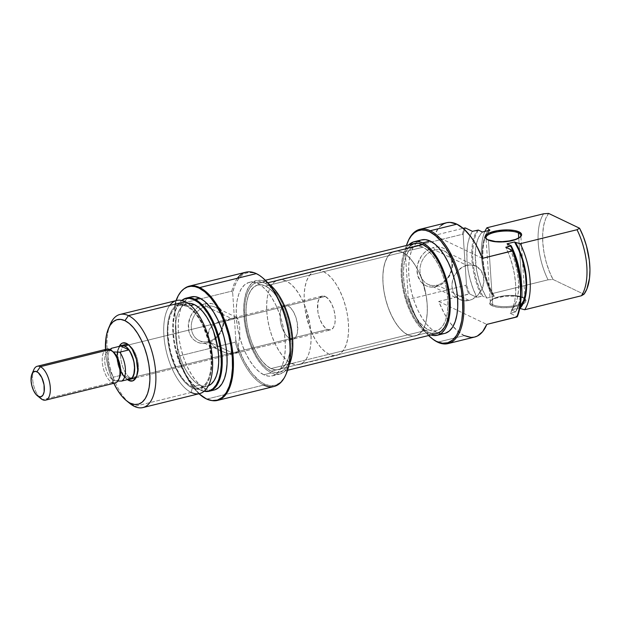 <?xml version="1.0" encoding="UTF-8"?>
<svg xmlns="http://www.w3.org/2000/svg" width="621" height="621" viewBox="0 0 621 621"><rect width="100%" height="100%" fill="white"/><g stroke="black" fill="none" stroke-linecap="round" stroke-linejoin="round"><path stroke-width="0.47" stroke-dasharray="3.1 2.33" d="M488.424 240.311A17.435 5.504 -3.8 0 0 505.277 241.988A17.435 5.504 -3.8 0 0 519.948 237.354A17.435 5.504 -3.8 0 0 520.289 236.966A17.435 5.504 176.2 0 1 505.882 241.926A17.435 5.504 176.2 0 1 488.424 240.311L492.701 304.701L492.003 305.711A18.312 5.783 -3.8 0 0 521.562 304.795A18.312 5.783 -3.8 0 0 524.854 298.771A18.312 5.783 -3.8 0 0 523.495 297.948L522.688 297.312A17.435 5.504 176.2 0 1 523.984 298.088A17.435 5.504 176.2 0 1 524.334 298.398A17.435 5.504 176.2 0 1 522.579 302.97A17.435 5.504 176.2 0 1 492.701 304.701A17.435 5.504 -3.8 0 0 522.579 302.97A17.435 5.504 -3.8 0 0 525.094 299.85A17.435 5.504 -3.8 0 0 522.688 297.312L518.752 237.998L522.688 297.312A17.435 5.504 -3.8 0 0 502.94 295.984A17.435 5.504 -3.8 0 0 490.295 302.163A17.435 5.504 -3.8 0 0 492.701 304.701L488.424 240.311A17.435 5.504 176.2 0 1 486.74 239.194A17.435 5.504 -3.8 0 0 487.128 239.535A17.435 5.504 -3.8 0 0 488.424 240.311L487.617 239.675L488.424 240.311M408.051 241.227A58.855 27.332 -103.8 0 0 405.761 248.26L405.133 250.302A57.978 26.928 76.2 0 1 406.413 245.497L405.133 250.302L408.276 297.645L405.133 250.302L405.761 248.26A58.855 27.332 76.2 0 1 407.865 241.654M434.762 250.03A18.529 15.331 -64.4 0 1 440.39 249.758A18.529 15.331 -64.4 0 1 451.809 266.813A18.529 15.331 -64.4 0 1 437.091 285.109L436.121 286.646A20.71 17.132 115.6 0 0 452.655 265.12A20.71 17.132 115.6 0 0 437.945 246.956A20.71 17.132 115.6 0 0 433.52 247.437L434.762 250.03L466.782 265.338A18.529 15.331 -64.4 0 1 475.934 266.168A18.529 15.331 -64.4 0 1 483.518 284.286A18.529 15.331 -64.4 0 1 469.111 300.424L437.091 285.109A18.529 15.331 115.6 0 0 451.498 268.978A18.529 15.331 115.6 0 0 443.914 250.853A18.529 15.331 115.6 0 0 440.39 249.758A18.529 15.331 115.6 0 0 434.762 250.03A18.529 15.331 115.6 0 0 420.355 266.161A18.529 15.331 115.6 0 0 427.931 284.286A18.529 15.331 115.6 0 0 437.091 285.109L469.111 300.424A18.529 15.331 -64.4 0 1 459.951 299.594A18.529 15.331 -64.4 0 1 453.772 277.013A18.529 15.331 -64.4 0 1 466.782 265.338L434.762 250.03L433.52 247.437L437.021 246.956L440.429 247.251L443.627 248.299L446.491 250.077L448.905 252.499L452.034 258.91L452.538 266.564L451.77 270.492L448.331 277.804L442.835 283.479L439.575 285.412L432.627 287.127L429.212 286.832L426.014 285.784L423.149 284.007L420.735 281.585L417.607 275.173L417.102 267.519L417.871 263.591L421.31 256.279L423.848 253.182L426.806 250.605L433.52 247.437A20.71 17.132 115.6 0 0 417.017 271.431A20.71 17.132 115.6 0 0 436.121 286.646L437.091 285.109A18.529 15.331 -64.4 0 1 419.99 271.493A18.529 15.331 -64.4 0 1 434.762 250.03M428.451 329.767L407.826 334.843A43.594 20.245 76.2 0 1 383.871 290.667A43.594 20.245 76.2 0 1 394.653 251.241A43.594 20.245 76.2 0 1 402.346 252.297L422.963 247.212A43.594 20.245 -103.8 0 0 415.278 246.164A43.594 20.245 -103.8 0 0 404.488 285.582A43.594 20.245 -103.8 0 0 428.451 329.767L432.705 331.032L436.687 330.667L440.258 328.68L443.262 325.14L445.591 320.203L447.159 314.04L447.896 306.898L447.788 299.05L446.833 290.799L445.063 282.454L442.548 274.342L439.381 266.774L435.694 260.036L431.626 254.4L427.326 250.069L422.963 247.212L418.709 245.947L414.719 246.32L411.156 248.307L408.152 251.839L405.823 256.776L404.255 262.939L403.51 270.081L403.627 277.929L404.582 286.188L406.351 294.533L408.866 302.644L412.033 310.213L415.721 316.943L419.788 322.586L424.089 326.91L428.451 329.767A43.594 20.245 -103.8 0 0 436.136 330.822A43.594 20.245 -103.8 0 0 446.926 291.396A43.594 20.245 -103.8 0 0 422.963 247.212L402.346 252.297A43.594 20.245 76.2 0 1 426.309 296.481A43.594 20.245 76.2 0 1 415.519 335.899A43.594 20.245 76.2 0 1 407.826 334.843L428.451 329.767A43.594 20.245 -103.8 0 0 436.136 330.822A43.594 20.245 -103.8 0 0 446.926 291.396A43.594 20.245 -103.8 0 0 422.963 247.212L265.516 286.017A43.594 20.245 76.2 0 1 289.479 330.201A43.594 20.245 76.2 0 1 278.689 369.619A43.594 20.245 76.2 0 1 270.997 368.571L428.451 329.767L432.705 331.032L436.687 330.667L440.258 328.68L443.262 325.14L445.591 320.203L447.159 314.04L447.896 306.898L447.788 299.05L446.833 290.799L445.063 282.454L442.548 274.342L439.381 266.774L435.694 260.036L431.626 254.4L427.326 250.069L422.963 247.212L418.709 245.947L414.719 246.32L411.156 248.307L408.152 251.839L405.823 256.776L404.255 262.939L403.51 270.081L403.627 277.929L404.582 286.188L406.351 294.533L408.866 302.644L412.033 310.213L415.721 316.943L419.788 322.586L424.089 326.91L428.451 329.767L270.997 368.571L275.258 369.837L279.24 369.472L282.803 367.477L285.815 363.945L288.144 359.008L289.712 352.844L290.449 345.703L290.341 337.855L289.378 329.596L287.608 321.251L285.093 313.139L281.934 305.579L278.247 298.841L274.179 293.205L269.879 288.874L265.516 286.017L261.262 284.752L257.273 285.117L253.71 287.112L250.705 290.644L248.377 295.58L246.809 301.744L246.063 308.885L246.172 316.733L247.135 324.993L248.905 333.33L251.42 341.441L254.579 349.01L258.266 355.748L262.341 361.383L266.642 365.715L270.997 368.571A43.594 20.245 76.2 0 1 247.034 324.387A43.594 20.245 76.2 0 1 257.824 284.969A43.594 20.245 76.2 0 1 265.516 286.017L422.963 247.212A43.594 20.245 -103.8 0 0 415.278 246.164A43.594 20.245 -103.8 0 0 404.488 285.582A43.594 20.245 -103.8 0 0 428.451 329.767M421.675 239.869A48.174 22.372 -103.8 0 0 409.759 283.432A48.174 22.372 -103.8 0 0 436.237 332.251L428.738 334.098A48.174 22.372 76.2 0 1 403.495 291.746A48.174 22.372 76.2 0 1 408.719 244.93L406.313 247.989L403.735 253.446L402.004 260.253L401.182 268.148L401.306 276.819L402.361 285.947L404.325 295.161L407.097 304.127L410.597 312.487L414.665 319.931L419.167 326.165L423.918 330.946L428.738 334.098L436.237 332.251L440.933 333.648L445.342 333.244M464.267 335.619L437.658 342.179L464.267 335.619L457.25 330.791L450.419 323.184L444.131 313.217L438.752 301.433L469.693 293.958A58.537 27.184 -103.8 0 1 466.464 284.511L465.758 285.365A58.855 27.332 -103.8 0 0 468.739 294.043A58.855 27.332 76.2 0 1 465.758 285.365L409.154 299.314L408.276 297.645A57.978 26.928 76.2 0 0 428.599 335.526L424.508 330.977L416.994 319.435L410.76 305.322L408.276 297.645L409.154 299.314A58.855 27.332 -103.8 0 0 431.673 338.251A58.855 27.332 76.2 0 1 409.154 299.314L465.758 285.365L466.464 284.511L463.157 234.785A58.537 27.184 -103.8 0 1 465.3 227.915A58.537 27.184 -103.8 0 0 463.157 234.785L462.366 234.311L405.761 248.26L462.366 234.311A58.855 27.332 76.2 0 1 464.353 228A58.855 27.332 -103.8 0 0 462.366 234.311L463.157 234.785L466.464 284.511A58.537 27.184 -103.8 0 0 469.693 293.958L476.835 297.366A47.957 22.271 76.2 0 1 472.441 231.33L469.678 236.772L467.807 243.673L466.914 251.769L467.015 260.704L468.133 270.127L470.198 279.636L473.14 288.843L476.835 297.366L469.693 293.958L468.739 294.043L438.752 301.433A58.855 27.332 -103.8 0 0 453.027 326.444A58.855 27.332 -103.8 0 0 464.267 335.619A58.855 27.332 -103.8 0 0 474.654 337.04L474.304 337.125M446.483 222.753A58.855 27.332 -103.8 0 0 434.366 235.398L463.095 228.311L434.366 235.398L438.488 228.155L441.019 225.578M548.056 279.815L491.32 293.803A47.957 22.271 76.2 0 1 484.892 231.423A47.957 22.271 -103.8 0 0 491.32 293.803L493.377 295.775A43.594 20.245 76.2 0 1 488.199 230.608L485.723 234.536L483.456 241.181L482.307 249.331L482.346 258.53L483.565 268.295L485.909 278.099L491.219 291.754L493.377 295.775L494.316 296.225L486.817 298.072A42.507 19.74 76.2 0 1 482.432 232.029L480.6 234.055L477.665 239.675L475.849 247.096L475.236 255.883L476.656 270.523L479.086 280.436L482.54 289.797L486.817 298.072L482.688 296.093L486.817 298.072L494.316 296.225L491.32 293.803L548.056 279.815A47.957 22.271 76.2 0 1 543.67 213.771A47.957 22.271 -103.8 0 0 548.056 279.815L553 279.466L583.957 294.269L553 279.466L548.056 279.815M519.777 308.396L518.931 307.993L520.08 306.821A42.507 19.74 -103.8 0 1 518.931 307.993L519.777 308.396M489.93 230.181A42.507 19.74 -103.8 0 0 486.693 234.412A42.507 19.74 -103.8 0 0 485.242 237.626A42.507 19.74 -103.8 0 0 494.316 296.225L490.031 287.95L486.585 278.588L484.155 268.676L482.897 258.794L482.882 249.502L484.108 241.336L486.499 234.769L489.93 230.181M478.302 230.057L475.507 235.46L473.613 242.353L472.697 250.442L472.806 259.399L473.924 268.839L476.004 278.363L478.97 287.577L482.688 296.093L476.835 297.366L481.702 296.17A47.957 22.271 76.2 0 1 477.316 230.127A47.957 22.271 -103.8 0 0 481.702 296.17L482.688 296.093A47.638 22.123 -103.8 0 1 478.302 230.057M515.562 311.82A47.638 22.123 -103.8 0 0 521.174 291.358L520.251 299.524L518.356 306.417L515.562 311.82L511.432 309.84L518.931 307.993L511.432 309.84L515.562 311.82L515.05 312.115A47.957 22.271 -103.8 0 0 519.831 276.423A47.957 22.271 76.2 0 1 515.05 312.115L515.562 311.82M512.752 250.605A47.957 22.271 76.2 0 1 514.662 255.441A47.957 22.271 -103.8 0 0 512.752 250.605M548.615 213.422L545.688 218.662L543.693 225.485L542.715 233.589L542.801 242.609L543.942 252.142L546.1 261.744L549.166 270.989L553 279.466A46.365 21.533 -103.8 0 1 548.615 213.422M507.047 243.805A42.507 19.74 76.2 0 1 511.432 309.84L514.863 305.253L517.254 298.685L518.481 290.527L518.465 281.235L517.208 271.346L514.786 261.441L511.331 252.079L507.047 243.805M510.175 313.318L515.05 312.115L510.175 313.318L517.316 316.733L510.175 313.318A47.957 22.271 76.2 0 0 505.789 247.274L509.484 255.798L512.418 265.012L514.491 274.521L515.601 283.937L515.709 292.879L514.809 300.968L512.938 307.876L510.175 313.318M421.628 239.885L417.126 242.237L413.811 246.141L411.234 251.598L409.503 258.406L408.68 266.3L408.804 274.971L409.86 284.092L411.816 293.314L414.595 302.28L418.088 310.64L422.164 318.084L426.666 324.317L431.416 329.099L436.237 332.251A48.174 22.372 -103.8 0 0 444.729 333.415M430.904 334.96A48.174 22.372 76.2 0 1 428.738 334.098L430.904 334.96M402.346 252.297L406.708 255.153L411.009 259.477L415.076 265.12L418.764 271.851L421.923 279.419L426.216 295.875L427.17 304.135L427.279 311.983L426.542 319.124L424.974 325.28L422.645 330.225L419.633 333.756L416.07 335.744L412.088 336.116L407.826 334.843L403.471 331.994L399.171 327.663L395.096 322.027L391.409 315.289L388.249 307.721L385.734 299.609L383.964 291.265L383.002 283.013L382.893 275.165L383.638 268.024L385.206 261.86L387.535 256.915L390.539 253.384L394.102 251.396L398.092 251.031L402.346 252.297A43.594 20.245 -103.8 0 0 394.653 251.241A43.594 20.245 -103.8 0 0 383.871 290.667A43.594 20.245 -103.8 0 0 407.826 334.843L329.107 354.249A43.594 20.245 76.2 0 1 305.144 310.065A43.594 20.245 76.2 0 1 315.934 270.647A43.594 20.245 76.2 0 1 323.619 271.695L402.346 252.297L323.619 271.695L327.981 274.552L332.282 278.883L336.357 284.519L340.044 291.257L343.203 298.825L345.718 306.937L347.488 315.282L348.443 323.533L348.56 331.381L347.814 338.523L346.246 344.686L343.918 349.623L340.913 353.163L337.35 355.15L333.361 355.515L329.107 354.249L324.744 351.393L320.444 347.069L316.376 341.426L312.689 334.696L309.522 327.127L305.237 310.671L304.282 302.411L304.174 294.564L304.911 287.422L306.479 281.259L308.808 276.322L311.82 272.79L315.383 270.803L319.365 270.43L323.619 271.695A43.594 20.245 76.2 0 1 347.581 315.879A43.594 20.245 76.2 0 1 336.799 355.305A43.594 20.245 76.2 0 1 329.107 354.249L407.826 334.843A43.594 20.245 -103.8 0 0 415.519 335.899A43.594 20.245 -103.8 0 0 426.309 296.481A43.594 20.245 -103.8 0 0 402.346 252.297L406.708 255.153L411.009 259.477L415.076 265.12L418.764 271.851L421.923 279.419L426.216 295.875L427.17 304.135L427.279 311.983L426.542 319.124L424.974 325.28L422.645 330.225L419.633 333.756L416.07 335.744L412.088 336.116L407.826 334.843L403.471 331.994L399.171 327.663L395.096 322.027L391.409 315.289L388.249 307.721L385.734 299.609L383.964 291.265L383.002 283.013L382.893 275.165L383.638 268.024L385.206 261.86L387.535 256.915L390.539 253.384L394.102 251.396L398.092 251.031L402.346 252.297M438.752 301.433L486.779 324.403L438.752 301.433M492.003 305.711L489.651 303.716L489.503 302.59L491.289 300.3L495.581 298.235L505.207 296.248L515.686 296.139L521.384 297.164L525.001 298.887L525.847 299.943L525.444 302.225L519.917 305.423L510.291 307.411L503.173 307.713L496.753 307.116L492.003 305.711L492.701 304.701A17.435 5.504 176.2 0 1 491.164 300.269A17.435 5.504 176.2 0 1 505.836 295.635A17.435 5.504 176.2 0 1 522.688 297.312L523.495 297.948A18.312 5.783 -3.8 0 0 505.797 296.194A18.312 5.783 -3.8 0 0 490.396 301.061A18.312 5.783 -3.8 0 0 492.003 305.711M482.393 258.359L434.366 235.398L482.393 258.359M469.111 300.424L462.924 300.587L457.506 298.064L453.672 293.221L452.01 286.809L452.088 283.308L454.052 276.399L458.127 270.477L463.693 266.44L469.911 264.911L475.826 266.114L480.545 269.871L483.34 275.608L483.798 282.454L481.842 289.363L477.766 295.285L472.193 299.322L469.111 300.424M265.346 283.401L267.767 282.796L265.346 283.401L269.98 286.436L274.552 291.039L278.883 297.032L282.803 304.197L286.165 312.247L288.843 320.871L290.721 329.743L291.746 338.523L291.862 346.875L291.07 354.467L289.402 361.018L286.925 366.274L283.727 370.031L279.939 372.15L275.701 372.538L271.175 371.187A46.365 21.533 76.2 0 1 245.691 324.201A46.365 21.533 76.2 0 1 257.164 282.276A46.365 21.533 76.2 0 1 265.346 283.401A46.365 21.533 76.2 0 1 290.83 330.388A46.365 21.533 76.2 0 1 279.349 372.313A46.365 21.533 76.2 0 1 271.175 371.187L266.533 368.152L261.961 363.549L257.637 357.556L253.71 350.391L250.348 342.342L247.678 333.718L245.792 324.845L244.775 316.066L244.658 307.713L245.442 300.122L247.111 293.57L249.588 288.315L252.786 284.558L256.574 282.439L260.82 282.05L265.346 283.401M414.611 243.471A46.365 21.533 -103.8 0 0 403.138 285.396A46.365 21.533 -103.8 0 0 428.622 332.382L271.175 371.187L428.622 332.382L423.988 329.355L419.416 324.744L415.084 318.752L411.164 311.587L407.803 303.537L405.125 294.913L403.239 286.04L402.222 277.261L402.105 268.909L402.897 261.317L404.558 254.765L407.042 249.51L410.233 245.753M437.386 333.345L433.147 333.733L428.622 332.382A46.365 21.533 -103.8 0 0 436.804 333.508M414.028 243.642L414.564 243.486M293.05 339.144A17.435 8.096 -103.8 0 0 297.366 323.378A17.435 8.096 -103.8 0 0 287.779 305.703L226.16 320.886L223.498 320.576L220.276 321.166L214.129 324.053L209.463 329.029L208.175 332.266L207.88 335.814L208.664 339.376L210.403 342.699L215.766 348.047L220.634 350.865L228.357 353.908L132.273 377.591L228.357 353.908L218.972 350.027L212.848 345.61L210.403 342.699L207.88 335.814L209.463 329.029L214.129 324.053L220.276 321.166L223.498 320.576L226.16 320.886A18.529 15.331 -64.4 0 1 231.478 318.526L206.087 306.386A18.529 15.331 115.6 0 0 200.397 309.002A18.529 15.331 115.6 0 0 191.284 325.846A18.529 15.331 115.6 0 0 199.256 340.642A18.529 15.331 115.6 0 0 208.415 341.472A18.529 15.331 -64.4 0 1 191.804 331.016A18.529 15.331 -64.4 0 1 200.389 309.002A18.529 15.331 -64.4 0 1 206.087 306.386L204.845 303.793A20.71 17.132 115.6 0 0 198.107 306.984A20.71 17.132 115.6 0 0 188.939 331.536A20.71 17.132 115.6 0 0 207.445 343.002L208.415 341.472L233.806 353.613A18.529 15.331 -64.4 0 1 228.357 353.908L289.976 338.724A17.435 8.096 -103.8 0 0 293.05 339.144L133.725 378.406A17.435 8.096 76.2 0 1 131.543 378.336A17.435 8.096 76.2 0 1 130.651 377.987L129.68 379.392L130.651 377.987A17.435 8.096 -103.8 0 0 131.543 378.336A17.435 8.096 -103.8 0 0 131.73 378.383M136.744 375.852A17.435 8.096 -103.8 0 0 137.225 374.882A17.435 8.096 -103.8 0 0 130.123 346.044A17.435 8.096 -103.8 0 0 129.246 345.408A17.435 8.096 76.2 0 1 137.412 359.543A17.435 8.096 76.2 0 1 136.744 375.852M211.769 400.553A58.855 27.332 76.2 0 1 207.103 399L263.715 385.051L207.103 399A58.855 27.332 76.2 0 1 178.6 356.136L235.204 342.179L235.833 340.137A57.978 26.928 -103.8 0 0 264.406 384.034L263.715 385.051A58.855 27.332 76.2 0 1 235.204 342.179A58.855 27.332 -103.8 0 0 263.715 385.051L264.406 384.034A57.978 26.928 -103.8 0 0 286.281 373.702M262.652 277.828A57.978 26.928 -103.8 0 0 257.117 274.249L253.034 272.821L249.106 272.503L245.411 273.31L242.011 275.212L238.992 278.185L236.391 282.159L234.28 287.065L232.689 292.801L235.833 340.137L238.317 347.822L244.55 361.934L252.064 373.477L260.253 381.527L264.406 384.034L270.065 385.726L275.367 385.237L280.11 382.59L284.108 377.894L286.219 373.858M176.698 300.471A47.957 22.271 -103.8 0 0 164.829 343.832A47.957 22.271 -103.8 0 0 191.183 392.433L192.277 387.97A43.594 20.245 -103.8 0 0 211.614 357.254A43.594 20.245 -103.8 0 0 186.789 305.423L182.535 304.15L178.553 304.523L174.982 306.51L171.978 310.042L169.649 314.987L168.081 321.142L167.344 328.284L167.453 336.14L168.407 344.391L170.177 352.736L172.692 360.848L175.859 368.416L179.547 375.146L183.614 380.789L187.915 385.121L192.277 387.97L196.531 389.235L200.521 388.87L204.084 386.883L207.088 383.351L209.417 378.406L210.985 372.251L211.73 365.109L211.614 357.254L210.659 349.002L208.889 340.657L206.374 332.546L203.207 324.977L199.52 318.247L195.452 312.604L191.152 308.272L186.789 305.423L185.151 301.627L186.789 305.423A43.594 20.245 -103.8 0 0 167.453 336.14A43.594 20.245 -103.8 0 0 192.277 387.97L191.183 392.433A47.957 22.271 76.2 0 1 166.544 352.363A47.957 22.271 76.2 0 1 169.743 305.431M181.743 300.455L182.388 299.974A47.957 22.271 -103.8 0 0 175.254 345.967A47.957 22.271 -103.8 0 0 200.8 390.066L200.024 389.949A47.638 22.123 76.2 0 1 174.648 346.138A47.638 22.123 76.2 0 1 181.743 300.455A47.638 22.123 76.2 0 1 181.759 300.448L177.847 304.795L175.301 310.197L173.593 316.927L172.778 324.729L172.902 333.306L173.95 342.326L175.883 351.447L178.631 360.312L182.085 368.579L186.114 375.938L190.562 382.101L195.258 386.829L200.8 390.066A47.957 22.271 76.2 0 1 175.332 346.355A47.957 22.271 76.2 0 1 182.069 300.222M184.515 288.431A58.855 27.332 -103.8 0 0 175.207 305.082L174.501 305.928A58.537 27.184 76.2 0 1 176.046 300.634M262.916 278.037L257.117 274.249A57.978 26.928 -103.8 0 0 232.689 292.801L235.833 340.137L235.204 342.179L178.6 356.136L177.808 355.654L174.501 305.928L177.808 355.654A58.537 27.184 76.2 0 0 198.992 393.753L194.078 388.474L186.595 377.133L180.331 363.238L177.808 355.654L178.6 356.136A58.855 27.332 -103.8 0 0 207.103 399A58.855 27.332 -103.8 0 0 212.165 400.615L211.365 400.491M110.321 324.162A47.957 22.271 -103.8 0 0 128.019 401.834A47.957 22.271 76.2 0 1 109.443 326.452M113.837 383.312A43.594 20.245 76.2 0 1 105.492 349.452L106.556 359.637L108.326 367.981L110.841 376.093L114 383.662M265.516 286.017L286.134 280.94A43.594 20.245 -103.8 0 0 278.441 279.885A43.594 20.245 -103.8 0 0 267.659 319.31A43.594 20.245 -103.8 0 0 291.614 363.487L270.997 368.571A43.594 20.245 76.2 0 1 247.034 324.387A43.594 20.245 76.2 0 1 257.824 284.969A43.594 20.245 76.2 0 1 265.516 286.017L269.879 288.874L274.179 293.205L278.247 298.841L281.934 305.579L285.093 313.139L287.608 321.251L289.378 329.596L290.341 337.855L290.449 345.703L289.712 352.844L288.144 359.008L285.815 363.945L282.803 367.477L279.24 369.472L275.258 369.837L270.997 368.571L266.642 365.715L262.341 361.383L258.266 355.748L254.579 349.01L251.42 341.441L248.905 333.33L247.135 324.993L246.172 316.733L246.063 308.885L246.809 301.744L248.377 295.58L250.705 290.644L253.71 287.112L257.273 285.117L261.262 284.752L265.516 286.017A43.594 20.245 76.2 0 1 289.479 330.201A43.594 20.245 76.2 0 1 278.689 369.619A43.594 20.245 76.2 0 1 270.997 368.571L291.614 363.487A43.594 20.245 -103.8 0 0 299.306 364.543A43.594 20.245 -103.8 0 0 310.096 325.117A43.594 20.245 -103.8 0 0 286.134 280.94L265.516 286.017M257.731 283.533L265.229 281.686A48.174 22.372 -103.8 0 0 256.729 280.521A48.174 22.372 -103.8 0 0 244.806 324.084A48.174 22.372 -103.8 0 0 271.284 372.903L263.793 374.75A48.174 22.372 76.2 0 1 237.315 325.932A48.174 22.372 76.2 0 1 249.231 282.369A48.174 22.372 76.2 0 1 257.731 283.533L262.551 286.685L267.302 291.466L271.796 297.7L275.871 305.144L279.365 313.504L282.144 322.47L284.1 331.692L285.163 340.813L285.287 349.483L284.465 357.378L282.734 364.185L280.156 369.642L276.834 373.547L272.898 375.744L268.489 376.147L263.793 374.75L258.973 371.599L254.222 366.817L249.72 360.584L245.644 353.139L242.151 344.779L239.372 335.814L237.416 326.592L236.36 317.471L236.236 308.8L237.059 300.906L238.79 294.098L241.367 288.641L244.682 284.736L248.625 282.539L253.026 282.136L257.731 283.533A48.174 22.372 76.2 0 1 284.208 332.351A48.174 22.372 76.2 0 1 272.285 375.915A48.174 22.372 76.2 0 1 263.793 374.75L271.284 372.903A48.174 22.372 -103.8 0 0 279.784 374.067A48.174 22.372 -103.8 0 0 288.757 365.839L284.333 371.7L280.397 373.896L275.988 374.3L271.284 372.903L266.471 369.751L261.72 364.969L257.218 358.736L253.143 351.292L249.65 342.932L246.871 333.966L244.915 324.744L243.859 315.623L243.735 306.953L244.558 299.058L246.289 292.25L248.858 286.793L252.18 282.889L256.124 280.692L260.525 280.288L265.229 281.686L257.731 283.533M263.715 385.051A58.855 27.332 -103.8 0 0 274.094 386.472M191.183 296.9A47.957 22.271 -103.8 0 0 179.314 340.269A47.957 22.271 -103.8 0 0 205.667 388.862L200.8 390.066L205.667 388.862A47.957 22.271 -103.8 0 0 214.129 390.027M186.859 306.456L190.787 305.485L186.859 306.456L191.113 309.235L195.304 313.458L199.271 318.953L202.865 325.52L208.4 340.805L211.062 356.99L211.171 364.643L210.449 371.606L208.92 377.615L206.646 382.435L203.719 385.874L200.241 387.815L196.352 388.172L192.207 386.937A42.507 19.74 76.2 0 1 168.842 343.863A42.507 19.74 76.2 0 1 179.36 305.423A42.507 19.74 76.2 0 1 186.859 306.456A42.507 19.74 76.2 0 1 210.224 349.53A42.507 19.74 76.2 0 1 199.706 387.97A42.507 19.74 76.2 0 1 192.207 386.937L187.953 384.158L183.762 379.936L179.795 374.44L176.201 367.873L170.666 352.581L168.004 336.403L167.895 328.75L168.617 321.787L170.146 315.779L172.421 310.958L175.347 307.511L178.825 305.579L182.714 305.214L186.859 306.456M199.706 385.09L192.207 386.937L199.706 385.09A42.507 19.74 -103.8 0 0 207.204 386.115A42.507 19.74 -103.8 0 0 208.408 385.734L203.851 386.324L199.706 385.09A42.507 19.74 -103.8 0 1 176.341 342.016A42.507 19.74 -103.8 0 1 186.859 303.576A42.507 19.74 -103.8 0 1 188.101 303.358L182.846 305.664L179.919 309.111L177.645 313.931L176.116 319.939L175.394 326.902L175.502 334.556L176.434 342.598L180.61 358.643L183.7 366.025L187.294 372.592L191.26 378.088L195.452 382.311L199.706 385.09M191.183 392.433L134.446 406.421L191.183 392.433A47.957 22.271 -103.8 0 0 199.644 393.59M226.16 320.886L128.454 344.965L226.16 320.886L231.478 318.526L236.935 318.231L287.779 305.703A17.435 8.096 -103.8 0 0 284.705 305.284A17.435 8.096 -103.8 0 0 280.389 321.049A17.435 8.096 -103.8 0 0 289.976 338.724L239.124 351.253L238.402 350.64L238.06 348.808L239.729 335.425L239.745 327.88L238.13 319.691L236.127 317.261L236.935 318.231L226.16 320.886M236.694 317.51L236.127 317.261L237.401 318.301L238.821 321.756L239.745 327.88L239.729 335.425L238.154 347.698L238.099 349.802L239.124 351.253A18.529 15.331 -64.4 0 1 233.806 353.613L228.357 353.908L239.124 351.253L233.806 353.613L208.415 341.472A18.529 15.331 115.6 0 0 222.823 325.334A18.529 15.331 115.6 0 0 215.239 307.209A18.529 15.331 115.6 0 0 206.087 306.386L231.478 318.526A18.529 15.331 -64.4 0 1 236.935 318.231L235.964 317.323M322.19 296.038A17.435 8.096 -103.8 0 0 317.874 311.812A17.435 8.096 -103.8 0 0 327.461 329.487A17.435 8.096 -103.8 0 0 330.535 329.906A17.435 8.096 -103.8 0 0 334.851 314.133A17.435 8.096 -103.8 0 0 325.264 296.465L128.454 344.965L325.264 296.465A17.435 8.096 -103.8 0 0 322.19 296.038L220.276 321.166M123.626 345.493A17.435 8.096 -103.8 0 0 121.444 362.369A17.435 8.096 -103.8 0 0 130.651 377.987A17.435 8.096 76.2 0 1 121.064 360.32A17.435 8.096 76.2 0 1 125.38 344.546L127.328 344.065M204.674 391.339L200.024 389.949A47.638 22.123 76.2 0 0 204.123 391.261A47.638 22.123 76.2 0 0 204.138 391.261M204.519 391.315A47.957 22.271 76.2 0 1 200.8 390.066A47.957 22.271 -103.8 0 0 204.922 391.385L204.123 391.261M245.924 272.184A58.855 27.332 -103.8 0 0 231.819 291.125L175.207 305.082L174.501 305.928L176.154 300.339M191.128 296.916L186.649 299.26L183.342 303.141L180.781 308.583L179.058 315.359L178.243 323.215L178.367 331.847L179.415 340.929L181.363 350.104L184.134 359.031L187.612 367.353L191.664 374.758L196.143 380.96L200.87 385.726L205.667 388.862L210.348 390.26L214.734 389.856M237.393 278.27A58.855 27.332 76.2 0 0 231.819 291.125L232.689 292.801L231.819 291.125L175.207 305.082A58.855 27.332 76.2 0 1 184.196 288.68M268.497 283.642A48.174 22.372 -103.8 0 0 265.229 281.686L268.497 283.634M291.614 363.487L295.875 364.752L299.858 364.387L303.421 362.4L306.432 358.868L308.761 353.923L310.329 347.768L311.067 340.618L310.958 332.771L310.003 324.519L305.711 308.063L302.551 300.494L298.864 293.764L294.796 288.121L290.496 283.789L286.134 280.94L281.88 279.667L277.89 280.04L274.327 282.027L271.323 285.559L268.994 290.504L267.426 296.659L266.681 303.801L266.789 311.649L267.752 319.908L269.522 328.253L272.037 336.365L275.196 343.933L278.883 350.663L282.959 356.307L287.259 360.638L291.614 363.487M287.779 305.703L289.526 306.844L292.871 310.834L295.612 316.555L297.327 323.137L297.459 332.437L295.899 336.877L293.267 339.082L289.976 338.724L286.506 335.852L282.144 327.872L280.428 321.29L280.296 311.99L281.856 307.55L284.48 305.346L287.779 305.703M119.271 346.363L117.695 353.66L118.968 364.659L123.183 374.742L127.468 379.641A19.616 9.113 76.2 0 1 118.836 364.123A19.616 9.113 76.2 0 1 119.271 346.363M204.845 303.793L211.753 303.607L214.951 304.663L217.816 306.432L220.23 308.854L223.358 315.274L223.948 319.008L223.863 322.92L221.674 330.644L217.117 337.265L214.16 339.834L210.899 341.775L203.952 343.483L200.536 343.196L197.338 342.14L194.474 340.362L192.06 337.94L190.189 334.96L188.931 331.529L188.427 323.875L190.616 316.159L195.173 309.537L198.13 306.968L204.845 303.793L206.087 306.386A18.529 15.331 -64.4 0 1 223.18 320.001A18.529 15.331 -64.4 0 1 208.415 341.472L207.445 343.002A20.71 17.132 115.6 0 0 223.995 320.125A20.71 17.132 115.6 0 0 206.855 303.421A20.71 17.132 115.6 0 0 204.845 303.793M128.446 379.4A17.435 8.096 76.2 0 1 126.901 378.911A17.435 8.096 76.2 0 1 117.602 362.835A17.435 8.096 76.2 0 1 120.241 346.122L118.782 347.744L117.222 352.185L116.973 358.177L118.06 364.814L121.809 373.78L125.155 377.77L126.901 378.911L132.273 377.591L126.901 378.911L128.601 379.415M327.461 329.487L132.273 377.591L327.461 329.487L330.76 329.844L333.384 327.632L334.944 323.192L335.2 317.199L334.106 310.554L331.831 304.282L328.734 299.338L325.264 296.465L321.973 296.101L319.341 298.313L317.781 302.753L317.913 312.053L319.629 318.635L322.369 324.356L325.715 328.346L327.461 329.487M113.193 351.843A15.587 7.235 -103.8 0 0 111.702 350.881L109.995 349.522L111.702 350.881A15.587 7.235 -103.8 0 0 110.119 350.423A15.587 7.235 -103.8 0 0 104.786 361.864A15.587 7.235 -103.8 0 0 112.036 379.315A15.587 7.235 -103.8 0 0 113.666 380.394L112.184 382.536A17.435 8.096 76.2 0 1 103.226 367.966A17.435 8.096 76.2 0 1 104.39 350.896M33.782 369.79A17.435 8.096 -103.8 0 0 40.885 398.62M39.41 397.199A17.435 8.096 76.2 0 1 32.983 372.406M106.921 349.095A17.435 8.096 -103.8 0 0 102.605 364.869A17.435 8.096 -103.8 0 0 112.184 382.536L42.554 399.699L112.184 382.536A17.435 8.096 -103.8 0 0 115.265 382.963M119.139 378.445A15.587 7.235 76.2 0 1 115.25 380.852L118.386 381.061L115.25 380.852A15.587 7.235 -103.8 0 0 119.543 377.615M111.105 348.567A17.264 8.019 -103.8 0 0 107.945 361.049A17.264 8.019 -103.8 0 0 113.519 377.149L112.036 379.315A15.587 7.235 76.2 0 1 105.081 364.496A15.587 7.235 76.2 0 1 107.681 351.113A15.587 7.235 76.2 0 1 110.119 350.423L110.546 349.336L110.119 350.423L113.332 351.96A15.587 7.235 -103.8 0 0 111.702 350.881A15.587 7.235 -103.8 0 0 110.119 350.423L113.332 351.96M112.184 382.536L113.666 380.394A15.587 7.235 -103.8 0 0 115.25 380.852L112.036 379.315A15.587 7.235 -103.8 0 0 113.666 380.394A15.587 7.235 -103.8 0 0 115.25 380.852L112.036 379.315L113.519 377.149A17.264 8.019 76.2 0 1 107.907 360.475A17.264 8.019 76.2 0 1 111.601 348.257M130.852 378.802L122.671 374.89L113.519 377.149L122.671 374.89L118.875 367.252L117.059 358.224L117.749 350.391L119.007 347.659L120.753 345.998A17.264 8.019 -103.8 0 0 117.33 352.185A17.264 8.019 -103.8 0 0 122.671 374.89L130.852 378.802M519.948 237.354L520.716 236.562M523.984 298.088L524.854 298.771M525.094 299.85L520.817 235.46M475.934 266.168L443.914 250.853M278.441 279.885L315.934 270.647M299.306 364.543L336.799 355.305M459.951 299.594L427.931 284.286M490.295 302.163L486.018 237.773M491.164 300.269L490.396 301.061M487.128 239.535L486.259 238.852M257.164 282.276L265.361 280.257M279.349 372.313L287.554 370.287M137.225 374.882L136.317 377.017M130.123 346.044L128.322 344.577M199.256 340.642L220.432 350.772M249.231 282.369L256.729 280.521M179.36 305.423L186.859 303.576M284.705 305.284L236.058 317.269M199.706 387.97L207.204 386.115M272.285 375.915L279.784 374.067M236.422 317.339L215.239 307.209M107.681 351.113L109.894 349.476M135.906 377.871L330.535 329.906"/><path stroke-width="0.93" d="M520.289 236.966A17.435 5.504 -3.8 0 0 518.411 232.922L519.109 231.912A18.312 5.783 176.2 0 1 520.716 236.562A18.312 5.783 176.2 0 1 505.315 241.429A18.312 5.783 176.2 0 1 487.617 239.675L495.426 241.484L502.327 241.631L509.391 240.901L515.531 239.388L519.824 237.323L521.609 235.025L521.461 233.9L519.109 231.912L514.359 230.507L507.939 229.91L497.336 230.686L488.766 233.178L485.669 235.398L485.265 237.68L487.617 239.675A18.312 5.783 176.2 0 1 486.259 238.852A18.312 5.783 176.2 0 1 495.473 231.035A18.312 5.783 176.2 0 1 519.109 231.912L518.411 232.922A17.435 5.504 176.2 0 1 520.817 235.46A17.435 5.504 176.2 0 1 520.289 236.966M518.752 237.998L518.411 232.922L518.752 237.998M448.036 343.599L474.654 337.04A58.855 27.332 -103.8 0 0 486.779 324.403L516.765 317.013A58.855 27.332 -103.8 0 0 512.379 250.969L482.393 258.359A58.855 27.332 -103.8 0 0 456.87 224.173L430.252 230.733A58.855 27.332 -103.8 0 0 408.051 241.227L407.687 242.081A57.978 26.928 76.2 0 1 429.561 231.749L430.252 230.733L429.561 231.749A57.978 26.928 76.2 0 1 462.575 300.688A57.978 26.928 76.2 0 1 436.85 341.534L437.658 342.179A58.855 27.332 -103.8 0 0 463.763 300.711A58.855 27.332 -103.8 0 0 430.252 230.733L456.87 224.173A58.855 27.332 -103.8 0 0 446.483 222.753L419.874 229.312A58.855 27.332 76.2 0 1 430.252 230.733A58.855 27.332 76.2 0 1 462.598 290.38A58.855 27.332 76.2 0 1 448.036 343.599A58.855 27.332 76.2 0 1 437.658 342.179A58.855 27.332 76.2 0 1 431.673 338.251A58.855 27.332 -103.8 0 0 432.03 338.546A58.855 27.332 -103.8 0 0 437.658 342.179L432.697 339.027L428.552 335.48M432.03 338.546L431.308 337.956A57.978 26.928 76.2 0 0 436.85 341.534L442.509 343.227L447.811 342.738L452.554 340.091L456.551 335.394L459.649 328.82L461.737 320.622L462.723 311.129L462.575 300.688L461.302 289.704L458.942 278.612L455.597 267.822L451.397 257.754L446.491 248.804L441.073 241.297L435.36 235.538L429.561 231.749L425.478 230.321L421.55 230.003L417.855 230.81L414.455 232.712L411.436 235.685L408.835 239.659L406.413 245.497A57.978 26.928 76.2 0 1 407.687 242.081M445.342 333.244L449.278 331.047L452.6 327.143L455.177 321.686L456.909 314.878L457.731 306.984L457.607 298.313L456.544 289.192L454.588 279.97L451.809 271.004L448.315 262.644L444.24 255.2L439.746 248.974L434.995 244.185L430.174 241.033A48.174 22.372 -103.8 0 0 421.675 239.869L414.176 241.716A48.174 22.372 76.2 0 1 422.676 242.881L430.174 241.033L425.47 239.636L421.069 240.04M437.231 335.262A48.174 22.372 76.2 0 1 430.904 334.96L433.435 335.503L437.844 335.092L441.779 332.895L445.102 328.99L447.679 323.533L449.41 316.726L450.233 308.831L450.109 300.16L449.045 291.039L447.089 281.818L444.31 272.852L440.817 264.492L436.742 257.047L432.247 250.822L427.496 246.032L422.676 242.881A48.174 22.372 76.2 0 1 449.154 291.699A48.174 22.372 76.2 0 1 437.231 335.262L444.729 333.415A48.174 22.372 -103.8 0 0 456.652 289.852A48.174 22.372 -103.8 0 0 430.174 241.033L422.676 242.881L417.972 241.484L413.57 241.887L408.719 244.93A48.174 22.372 76.2 0 1 414.176 241.716M463.095 228.311L465.3 227.915L472.441 231.33L478.302 230.057L482.432 232.029L489.93 230.181L486.926 227.76L543.67 213.771L548.615 213.422L579.572 228.225L577.018 229.723A47.957 22.271 76.2 0 1 581.403 295.759L583.957 294.269A46.365 21.533 -103.8 0 0 579.572 228.225L548.615 213.422L543.67 213.771L486.926 227.76A47.957 22.271 -103.8 0 0 484.892 231.423A47.957 22.271 76.2 0 1 486.926 227.76L489.93 230.181L482.432 232.029L478.302 230.057L472.441 231.33L465.3 227.915L463.095 228.311M407.865 241.654A58.855 27.332 76.2 0 1 419.874 229.312M519.87 308.443L524.66 309.747L581.403 295.759A47.957 22.271 -103.8 0 0 577.018 229.723L520.274 243.704A47.957 22.271 76.2 0 1 524.66 309.747A47.957 22.271 -103.8 0 0 520.274 243.704L515.484 242.407L519.63 250.752L522.96 260.075L526.049 274.8L526.686 284.348L526.127 293.081L524.411 300.525L521.624 306.293L519.87 308.443L524.66 309.747L581.403 295.759L583.957 294.269L586.884 289.029L589.5 278.286L589.95 269.677L589.329 260.346L586.472 245.947L583.406 236.702L579.572 228.225L577.018 229.723L520.274 243.704L515.484 242.407A43.594 20.245 76.2 0 1 519.87 308.443M520.08 306.821L523.697 300.347L525.521 292.933L526.127 284.139L525.482 274.482L522.277 259.594L518.83 250.232L514.545 241.957L515.484 242.407L514.545 241.957L507.047 243.805L511.176 245.776L510.664 246.071A47.957 22.271 76.2 0 1 512.752 250.605A47.957 22.271 -103.8 0 0 510.664 246.071L505.789 247.274L512.93 250.69L512.379 250.969A58.855 27.332 76.2 0 1 516.765 317.013L517.316 316.733A58.537 27.184 -103.8 0 0 512.93 250.69L505.789 247.274L511.176 245.776L507.047 243.805L514.545 241.957A42.507 19.74 -103.8 0 1 520.08 306.813M521.174 291.358A47.638 22.123 -103.8 0 0 511.176 245.776L514.894 254.292L517.86 263.506L519.948 273.038L521.066 282.477L521.166 291.428M514.662 255.441A47.957 22.271 76.2 0 1 519.831 276.423A47.957 22.271 -103.8 0 0 514.662 255.441M488.199 230.608A43.594 20.245 76.2 0 1 488.991 229.731L488.199 230.608M464.267 335.619L471.083 337.405L474.304 337.125L477.332 336.054L482.657 331.637L486.779 324.403L517.316 316.733L519.327 310.438L520.615 303.172L521.166 295.13L520.965 286.498L518.31 268.396L512.93 250.69L482.393 258.359L477.006 246.576L473.955 241.328L470.726 236.609L463.887 229.002L456.87 224.173L450.054 222.388L446.841 222.675L443.813 223.739L441.019 225.578M431.308 337.956A57.978 26.928 76.2 0 1 428.599 335.526M486.74 239.194A17.435 5.504 176.2 0 1 486.018 237.773A17.435 5.504 176.2 0 1 498.663 231.594A17.435 5.504 176.2 0 1 518.411 232.922A17.435 5.504 -3.8 0 0 496.458 231.975A17.435 5.504 -3.8 0 0 486.74 239.194M410.233 245.753L414.028 243.642L418.267 243.246L422.792 244.596L267.767 282.796L422.792 244.596A46.365 21.533 -103.8 0 0 414.611 243.471L265.361 280.257M287.554 370.287L436.804 333.508A46.365 21.533 -103.8 0 0 448.277 291.583A46.365 21.533 -103.8 0 0 422.792 244.596L427.427 247.632L431.999 252.235L436.33 258.235L440.25 265.392L443.611 273.442L446.289 282.066L448.168 290.939L449.193 299.718L449.309 308.07L448.517 315.662L446.856 322.214L444.372 327.469L441.182 331.226L437.386 333.345M131.73 378.383A17.435 8.096 -103.8 0 0 136.744 375.852A17.435 8.096 76.2 0 1 133.725 378.406M129.246 345.408A17.435 8.096 -103.8 0 0 128.454 344.965L126.443 343.366A19.616 9.113 76.2 0 1 128.322 344.577A19.616 9.113 76.2 0 1 136.317 377.017A19.616 9.113 76.2 0 1 128.912 380.518L129.68 379.392L128.912 380.518L132.622 380.921L135.58 378.437L136.628 376.21L137.668 370.225L136.387 359.225L132.172 349.134L128.407 344.647L126.443 343.366L122.733 342.963L121.134 343.855L119.271 346.363A19.616 9.113 76.2 0 1 126.443 343.366L128.454 344.965A17.435 8.096 76.2 0 1 129.246 345.408M211.365 400.491A58.537 27.184 76.2 0 1 206.335 398.884L212.048 400.584L217.404 400.087L222.186 397.417L226.223 392.674L229.351 386.045L231.454 377.77L232.456 368.183L232.308 357.642L231.02 346.557L228.637 335.356L225.26 324.465L221.022 314.304L216.069 305.26L210.597 297.684L204.829 291.87L198.976 288.043A58.537 27.184 76.2 0 1 231.881 352.813A58.537 27.184 76.2 0 1 211.365 400.491L212.165 400.615A58.855 27.332 -103.8 0 0 232.79 352.681A58.855 27.332 -103.8 0 0 199.706 287.554L198.976 288.043L194.924 286.615L191.02 286.273L187.34 287.026L183.956 288.85L180.921 291.715L178.305 295.573L176.046 300.634A58.537 27.184 76.2 0 1 183.87 288.912A58.537 27.184 76.2 0 1 198.976 288.043L199.706 287.554A58.855 27.332 76.2 0 1 232.052 347.201A58.855 27.332 76.2 0 1 217.49 400.421L274.094 386.472A58.855 27.332 -103.8 0 0 288.656 333.252A58.855 27.332 -103.8 0 0 256.31 273.605A58.855 27.332 76.2 0 1 261.93 277.238A58.855 27.332 76.2 0 1 285.916 374.556A58.855 27.332 76.2 0 1 263.715 385.051M285.916 374.556L286.281 373.702A57.978 26.928 -103.8 0 0 262.652 277.828L268.629 283.797L274.047 291.303L278.953 300.254L283.153 310.321L286.498 321.111L288.858 332.204L290.131 343.188L290.279 353.628L289.293 363.122L286.219 373.858M169.743 305.431A47.957 22.271 76.2 0 1 185.151 301.627A47.957 22.271 -103.8 0 0 176.698 300.471L119.954 314.459A47.957 22.271 76.2 0 1 128.415 315.615A47.957 22.271 -103.8 0 0 110.321 324.162L108.489 328.439A43.594 20.245 76.2 0 1 124.937 320.669L128.415 315.615L185.151 301.627L128.415 315.615A47.957 22.271 76.2 0 1 154.769 364.216A47.957 22.271 76.2 0 1 142.9 407.578A47.957 22.271 76.2 0 1 134.446 406.421L130.418 403.215A43.594 20.245 76.2 0 1 126.257 400.522A43.594 20.245 76.2 0 1 113.837 383.312L117.687 390.392L121.763 396.035L126.063 400.359L134.446 406.421A47.957 22.271 76.2 0 1 128.019 401.834A47.957 22.271 -103.8 0 0 129.859 403.456A47.957 22.271 -103.8 0 0 134.446 406.421A47.957 22.271 -103.8 0 0 155.716 372.631A47.957 22.271 -103.8 0 0 128.415 315.615L124.937 320.669L129.3 323.518L133.6 327.849L137.668 333.485L141.355 340.223L144.514 347.791L147.03 355.903L148.799 364.248L149.762 372.499L149.871 380.347L149.133 387.488L147.565 393.652L145.229 398.597L142.225 402.129L138.662 404.116L134.679 404.481L130.418 403.215A43.594 20.245 76.2 0 0 149.762 372.499A43.594 20.245 76.2 0 0 124.937 320.669L120.684 319.396L116.694 319.768L113.131 321.756L110.127 325.288L107.798 330.232L106.23 336.388L105.492 349.452A43.594 20.245 76.2 0 1 108.489 328.439M209.254 391.222L214.129 390.027A47.957 22.271 -103.8 0 0 225.997 346.658A47.957 22.271 -103.8 0 0 199.636 298.057L194.769 299.26A47.957 22.271 -103.8 0 0 182.388 299.974L181.743 300.455A47.638 22.123 76.2 0 1 194.039 299.749L199.636 298.057A47.957 22.271 -103.8 0 0 191.183 296.9L186.308 298.103A47.957 22.271 76.2 0 1 194.769 299.26A47.957 22.271 76.2 0 1 221.123 347.861A47.957 22.271 76.2 0 1 209.254 391.222A47.957 22.271 76.2 0 1 204.519 391.315M184.196 288.68A58.855 27.332 76.2 0 1 189.32 286.134A58.855 27.332 76.2 0 1 199.706 287.554L256.31 273.605L199.706 287.554A58.855 27.332 -103.8 0 0 184.515 288.431L183.87 288.912M217.49 400.421A58.855 27.332 76.2 0 1 211.769 400.553M182.069 300.222A47.957 22.271 76.2 0 1 186.308 298.103M190.787 305.485L194.357 304.608A42.507 19.74 -103.8 0 0 188.101 303.358L190.212 303.366L194.357 304.608L190.787 305.485M109.443 326.452A47.957 22.271 76.2 0 1 119.954 314.459M125.38 344.546A17.435 8.096 76.2 0 1 128.454 344.965A17.435 8.096 -103.8 0 0 123.626 345.493M142.9 407.578L199.644 393.59A47.957 22.271 -103.8 0 0 211.513 350.228A47.957 22.271 -103.8 0 0 185.151 301.627A47.957 22.271 76.2 0 1 212.46 358.651A47.957 22.271 76.2 0 1 191.183 392.433M208.408 385.734A42.507 19.74 -103.8 0 0 217.505 346.355A42.507 19.74 -103.8 0 0 194.357 304.608L198.611 307.387L202.803 311.61L206.77 317.106L210.364 323.673L213.445 331.047L217.629 347.092L218.561 355.142L218.67 362.796L217.948 369.759L216.418 375.767L214.144 380.588L211.218 384.026L207.74 385.967M181.759 300.448L185.027 298.763L189.382 298.359L194.039 299.749L198.798 302.862L203.494 307.597L207.95 313.76L211.978 321.119L215.433 329.386L218.181 338.251L220.113 347.364L221.161 356.384L221.286 364.962L220.471 372.771L218.763 379.501L216.209 384.896L212.925 388.762L209.036 390.935L204.138 391.261A47.638 22.123 76.2 0 0 220.812 352.441A47.638 22.123 76.2 0 0 194.039 299.749L194.769 299.26A47.957 22.271 -103.8 0 1 221.72 352.324A47.957 22.271 -103.8 0 1 204.922 391.385L204.123 391.261M206.335 398.884L198.992 393.753A58.537 27.184 76.2 0 0 206.335 398.884M214.734 389.856L218.654 387.667L221.961 383.778L224.53 378.344L226.254 371.568L227.069 363.712L226.944 355.08L225.889 345.998L223.94 336.823L221.177 327.896L217.699 319.574L213.64 312.161L209.161 305.959L204.433 301.201L199.636 298.057L194.955 296.667L190.569 297.071M237.393 278.27A58.855 27.332 76.2 0 1 256.31 273.605A58.855 27.332 -103.8 0 0 245.924 272.184L189.32 286.134M288.757 365.839A48.174 22.372 -103.8 0 0 289.976 321.942A48.174 22.372 -103.8 0 0 268.497 283.642L274.8 289.619L279.295 295.852L283.37 303.296L286.863 311.657L289.642 320.622L291.598 329.844L292.662 338.965L292.778 347.636L291.963 355.53L288.757 365.839M126.948 379.229L128.912 380.518A19.616 9.113 76.2 0 1 127.468 379.641M120.241 346.122A17.435 8.096 76.2 0 1 121.631 345.47A17.435 8.096 76.2 0 1 124.705 345.889L128.454 344.965L124.705 345.889A17.435 8.096 76.2 0 1 134.291 363.564A17.435 8.096 76.2 0 1 129.975 379.33A17.435 8.096 76.2 0 1 128.446 379.4L131.621 378.476L133.756 375.084L134.641 366.623L133.546 359.986L129.797 351.02L126.451 347.03L123.005 345.385L119.985 346.332M104.39 350.896A17.435 8.096 76.2 0 1 109.995 349.522A17.435 8.096 -103.8 0 0 106.921 349.095L37.283 366.258A17.435 8.096 76.2 0 1 40.357 366.677A17.435 8.096 -103.8 0 0 33.782 369.79L31.95 374.059A13.08 6.07 76.2 0 1 36.887 371.731L40.357 366.677L109.995 349.522L40.357 366.677A17.435 8.096 76.2 0 1 49.944 384.352A17.435 8.096 76.2 0 1 45.628 400.118A17.435 8.096 76.2 0 1 42.554 399.699L38.533 396.493A13.08 6.07 76.2 0 1 37.283 395.686A13.08 6.07 76.2 0 1 31.95 374.059M37.283 395.686L40.885 398.62A17.435 8.096 -103.8 0 0 42.554 399.699A17.435 8.096 76.2 0 1 39.41 397.199M32.983 372.406A17.435 8.096 76.2 0 1 37.283 366.258M109.894 349.476L111.105 348.567A17.264 8.019 -103.8 0 1 111.601 348.257L110.119 350.423L111.601 348.257L120.753 345.998L128.935 349.91L119.783 352.169A17.264 8.019 76.2 0 1 125.395 368.843A17.264 8.019 76.2 0 1 121.7 381.061L117.874 381.046L121.7 381.061A17.264 8.019 -103.8 0 0 125.395 368.843A17.264 8.019 -103.8 0 0 119.783 352.169L113.332 351.96A15.587 7.235 76.2 0 1 119.907 364.752A15.587 7.235 76.2 0 1 119.139 378.445M45.628 400.118L115.265 382.963A17.435 8.096 -103.8 0 0 119.581 367.19A17.435 8.096 -103.8 0 0 109.995 349.522A17.435 8.096 76.2 0 1 111.656 350.593A17.435 8.096 76.2 0 1 118.766 379.431A17.435 8.096 76.2 0 1 112.184 382.536M38.533 396.493L35.933 394.343L33.604 390.632L31.904 385.928L31.081 380.945L31.741 374.603L33.34 372.057L35.607 371.35L38.192 372.584L41.809 377.599L44.044 384.803L44.145 391.781L42.973 395.111L41.002 396.765L38.533 396.493L42.554 399.699A17.435 8.096 -103.8 0 0 50.293 387.411A17.435 8.096 -103.8 0 0 40.357 366.677L36.887 371.731A13.08 6.07 76.2 0 1 44.332 387.279A13.08 6.07 76.2 0 1 38.533 396.493M118.766 379.431L119.543 377.615A15.587 7.235 -103.8 0 0 113.332 351.96A15.587 7.235 -103.8 0 0 113.193 351.843L111.656 350.593M121.7 381.061L130.852 378.802A17.264 8.019 -103.8 0 0 134.547 366.584A17.264 8.019 -103.8 0 0 128.935 349.91L131.939 355.414L133.942 362.059L134.617 368.75L134.268 372.709L132.607 377.149L130.852 378.802L121.7 381.061M111.601 348.257L120.753 345.998L128.935 349.91L119.783 352.169L113.332 351.96M261.93 277.238L262.652 277.828M129.859 403.456L126.257 400.522M135.906 377.871L129.991 379.33M121.631 345.47L127.328 344.065"/></g></svg>
